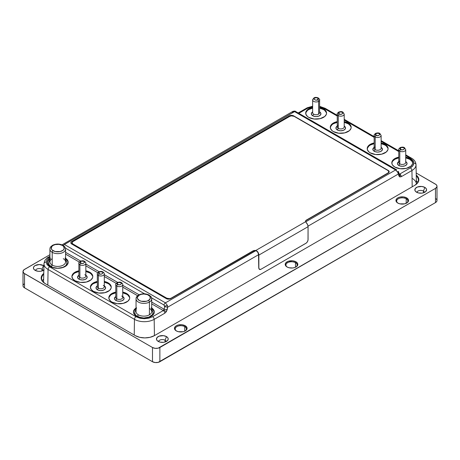 <?xml version="1.0" encoding="UTF-8"?>
<svg xmlns="http://www.w3.org/2000/svg" width="460" height="460" viewBox="0 0 460 460"><rect width="100%" height="100%" fill="white"/><g stroke="black" fill="none" stroke-linecap="round" stroke-linejoin="round"><path stroke-width="0.69" d="M337.284 113.896A3.479 2.007 0 0 0 338.272 115.587A1.305 0.753 -60 0 1 339.198 113.988C336.823 113.246 340.992 110.843 342.269 112.211A1.305 0.753 -60 0 1 342.924 112.148A1.305 0.753 -60 0 1 343.195 112.746M381.093 135.746A3.479 2.007 0 0 1 378.758 137.379A3.479 2.007 0 0 1 375.182 136.896L375.182 149.661L375.182 136.896A1.305 0.753 120 0 1 376.107 135.297C377.384 136.666 381.553 134.257 379.184 133.521L376.78 133.256L375.469 134.406L376.78 135.562L378.511 135.562L379.822 134.406L379.184 133.521A1.305 0.753 120 0 1 379.834 133.457L381.127 135.476A3.479 2.007 180 0 1 378.977 137.333A3.479 2.007 180 0 1 375.182 136.896A3.479 2.007 180 0 1 374.164 135.476A3.479 2.007 180 0 1 374.198 135.205A3.479 2.007 0 0 0 375.182 136.896A1.305 0.753 -60 0 1 376.107 135.297C373.733 134.556 377.901 132.152 379.184 133.521A1.305 0.753 -60 0 1 379.834 133.457A1.305 0.753 -60 0 1 380.104 134.055M121.727 295.993L121.727 295.993A3.479 2.007 180 0 1 121.727 298.833A3.479 2.007 180 0 1 116.805 298.833A3.479 2.007 180 0 1 115.788 297.413A3.479 2.007 0 0 0 116.805 298.833L116.805 286.068A1.305 0.753 -60 0 1 117.731 284.47C115.356 283.728 119.525 281.325 120.807 282.693L118.404 282.428L117.093 283.578L118.404 284.734L120.129 284.734L121.44 283.578L120.807 282.693A1.305 0.753 -60 0 1 121.457 282.63A1.305 0.753 120 0 0 120.807 282.693C123.176 283.435 119.008 285.838 117.731 284.47A1.305 0.753 120 0 0 116.805 286.068A3.479 2.007 0 0 0 120.382 286.551A3.479 2.007 0 0 0 122.716 284.918M103.27 285.338A3.479 2.007 180 0 1 103.276 285.338A3.479 2.007 180 0 1 103.27 288.178A3.479 2.007 180 0 1 98.354 288.178A3.479 2.007 180 0 1 97.33 286.758A3.479 2.007 0 0 0 98.354 288.178L98.354 275.413A1.305 0.753 -60 0 1 99.274 273.815C96.899 273.073 101.073 270.67 102.35 272.038L99.946 271.774L98.635 272.924L99.946 274.079L101.677 274.079L102.988 272.924L102.35 272.038A1.305 0.753 -60 0 1 103 271.975A1.305 0.753 120 0 0 102.35 272.038C104.725 272.774 100.556 275.183 99.274 273.815A1.305 0.753 120 0 0 98.354 275.413A3.479 2.007 0 0 0 101.924 275.897A3.479 2.007 0 0 0 104.259 274.263M84.818 274.683L84.818 274.683A3.479 2.007 180 0 1 84.818 277.524A3.479 2.007 180 0 1 79.896 277.524A3.479 2.007 180 0 1 78.879 276.103A3.479 2.007 0 0 0 79.896 277.524L79.896 264.759A1.305 0.753 -60 0 1 80.816 263.16C78.447 262.418 82.616 260.015 83.892 261.383L81.495 261.119L80.184 262.269L81.495 263.425L83.22 263.425L84.531 262.269L83.892 261.383A1.305 0.753 -60 0 1 84.548 261.32A1.305 0.753 120 0 0 83.892 261.383C86.267 262.119 82.099 264.529 80.816 263.16A1.305 0.753 120 0 0 79.896 264.759A3.479 2.007 0 0 0 83.467 265.242A3.479 2.007 0 0 0 85.807 263.609M317.664 99.78C316.382 101.148 312.214 98.745 314.588 98.003A1.305 0.753 -120 0 0 313.938 97.94A1.305 0.753 60 0 1 314.588 98.003L313.95 98.894L315.261 100.044L316.992 100.044L318.303 98.894L316.992 97.738L314.588 98.003C315.865 96.634 320.039 99.038 317.664 99.78A1.305 0.753 60 0 1 318.584 101.378A1.305 0.753 -120 0 0 317.664 99.78M312.679 100.228A3.479 2.007 0 0 0 315.014 101.861A3.479 2.007 0 0 0 318.584 101.378L318.584 114.143A3.479 2.007 0 0 0 319.608 112.723A3.479 2.007 180 0 1 318.584 114.143A3.479 2.007 180 0 1 313.668 114.143L312.725 115.77A4.813 2.777 0 0 0 319.487 115.793A4.813 2.777 0 0 0 319.608 111.889M398.803 149.414A3.479 2.007 0 0 0 399.792 151.104A1.305 0.753 -60 0 1 400.712 149.506C398.343 148.764 402.511 146.36 403.788 147.729A1.305 0.753 -60 0 1 404.443 147.666A1.305 0.753 -60 0 1 404.714 148.258M295.469 262.706A5.589 3.226 0 0 0 287.69 262.637A5.589 3.226 0 0 0 287.327 267.122A5.589 3.226 180 0 1 285.93 264.989A5.589 3.226 180 0 1 289.38 262.005A5.589 3.226 180 0 1 295.469 262.706L295.469 267.243L295.469 262.706A5.589 3.226 180 0 1 297.108 264.989A5.589 3.226 180 0 1 295.711 267.122A5.589 3.226 0 0 0 295.469 262.706L295.975 261.826L295.469 262.706M287.057 266.978L287.057 266.978A6.308 3.64 180 0 1 287.057 261.826A6.308 3.64 180 0 1 295.975 261.826L297.706 263.689L297.706 265.115L296.763 266.426L295.021 267.433L292.75 267.973L289.104 267.766L287.057 266.978L285.332 265.115L285.689 263.011L288.012 261.372L292.75 260.832L295.975 261.826A6.308 3.64 180 0 1 295.981 266.978A6.308 3.64 180 0 1 287.057 266.978L287.057 266.978M165.065 340.239A3.87 2.237 0 0 0 161.063 339.704A3.87 2.237 0 0 0 158.487 341.55A3.87 2.237 180 0 1 161.063 339.704A3.87 2.237 180 0 1 165.065 340.239L165.065 341.987L165.065 340.239A3.87 2.237 180 0 1 166.175 341.55A3.87 2.237 0 0 0 165.065 340.239L166.48 336.593L165.065 340.239M158.177 341.383A5.871 3.393 180 0 1 156.969 340.371A5.871 3.393 180 0 1 158.999 336.197A5.871 3.393 180 0 1 166.48 336.593L167.756 337.692L168.205 338.985L167.756 340.285L165.594 341.809L163.478 342.315L160.08 342.119L157.446 340.872L156.572 339.652L156.906 337.692L159.068 336.168L163.478 335.662L166.48 336.593A5.871 3.393 180 0 1 167.693 340.371A5.871 3.393 180 0 1 158.177 341.383M423.441 191.067A3.87 2.237 0 0 0 419.44 190.532A3.87 2.237 0 0 0 416.863 192.378A3.87 2.237 180 0 1 419.44 190.532A3.87 2.237 180 0 1 423.441 191.067L423.441 192.815L423.441 191.067A3.87 2.237 180 0 1 424.551 192.378A3.87 2.237 0 0 0 423.441 191.067L424.862 187.415L423.441 191.067M416.553 192.211A5.871 3.393 180 0 1 415.345 191.199A5.871 3.393 180 0 1 417.375 187.024A5.871 3.393 180 0 1 424.862 187.415L426.132 188.519L426.581 189.813L425.592 191.699L423.97 192.636L421.854 193.142L418.462 192.947L415.823 191.699L414.949 190.474L415.282 188.519L417.444 186.996L421.854 186.49L424.862 187.415A5.871 3.393 180 0 1 426.069 191.199A5.871 3.393 180 0 1 416.553 192.211M406.203 198.777A5.589 3.226 0 0 0 398.423 198.703A5.589 3.226 0 0 0 398.061 203.193A5.589 3.226 180 0 1 396.664 201.054A5.589 3.226 180 0 1 400.114 198.076A5.589 3.226 180 0 1 406.203 198.777L406.203 203.308L406.203 198.777A5.589 3.226 180 0 1 407.842 201.054A5.589 3.226 180 0 1 406.444 203.193A5.589 3.226 0 0 0 406.203 198.777L406.709 197.898L406.203 198.777M397.791 203.044L397.791 203.044A6.308 3.64 180 0 1 397.791 197.898A6.308 3.64 180 0 1 406.709 197.898L408.44 199.761L408.44 201.181L407.497 202.492L404.668 203.837L399.838 203.837L397.791 203.044L396.066 201.181L396.422 199.077L397.791 197.898L399.838 197.104L403.483 196.897L406.709 197.898A6.308 3.64 180 0 1 406.709 203.044A6.308 3.64 180 0 1 397.791 203.044L397.791 203.044M184.736 326.634A5.589 3.226 0 0 0 176.956 326.565A5.589 3.226 0 0 0 176.594 331.056A5.589 3.226 180 0 1 175.197 328.917A5.589 3.226 180 0 1 178.647 325.939A5.589 3.226 180 0 1 184.736 326.634L184.736 331.171L184.736 326.634A5.589 3.226 180 0 1 186.375 328.917A5.589 3.226 180 0 1 184.977 331.056A5.589 3.226 0 0 0 184.736 326.634L185.248 325.76L184.736 326.634M176.324 330.907L176.324 330.907A6.308 3.64 180 0 1 176.324 325.76A6.308 3.64 180 0 1 185.248 325.76L186.973 327.623L186.973 329.044L185.248 330.907L183.201 331.7L178.371 331.7L176.324 330.907L174.599 329.044L174.955 326.939L176.324 325.76L178.371 324.967L182.016 324.76L185.248 325.76A6.308 3.64 180 0 1 185.248 330.907A6.308 3.64 180 0 1 176.324 330.907M42.032 269.203A3.87 2.237 0 0 0 38.03 268.669A3.87 2.237 0 0 0 35.449 270.514A3.87 2.237 180 0 1 38.03 268.669A3.87 2.237 180 0 1 42.032 269.203L42.032 270.952L42.032 269.203A3.87 2.237 180 0 1 43.136 270.514A3.87 2.237 0 0 0 42.032 269.203L43.447 265.558L42.032 269.203M44.177 269.836L42.556 270.773L40.44 271.279L38.145 271.279L35.138 270.353A5.871 3.393 180 0 1 33.931 269.336A5.871 3.393 180 0 1 35.96 265.161A5.871 3.393 180 0 1 43.447 265.558L44.177 266.07M337.255 126.097A4.813 2.777 0 0 0 337.329 129.979L338.272 128.351L338.272 115.587A1.305 0.753 120 0 1 339.198 113.988C340.475 115.356 344.643 112.947 342.269 112.211L339.871 111.947L338.56 113.097L339.871 114.252L341.596 114.252L342.907 113.097L342.269 112.211A1.305 0.753 120 0 1 342.924 112.148L344.212 114.166A3.479 2.007 180 0 1 344.212 114.166A3.479 2.007 180 0 1 342.067 116.018A3.479 2.007 180 0 1 338.272 115.587L338.272 128.351A3.479 2.007 0 0 0 342.067 128.783A3.479 2.007 0 0 0 344.212 126.931A3.479 2.007 180 0 1 342.067 128.783A3.479 2.007 180 0 1 338.272 128.351L337.329 129.979A4.813 2.777 0 0 0 344.097 130.002A4.813 2.777 0 0 0 344.212 126.097M374.164 147.407A4.813 2.777 0 0 0 374.244 151.288L375.182 149.661A3.479 2.007 0 0 0 378.977 150.098A3.479 2.007 0 0 0 381.127 148.241A3.479 2.007 180 0 1 378.977 150.098A3.479 2.007 180 0 1 375.182 149.661L374.244 151.288A4.813 2.777 0 0 0 381.006 151.311A4.813 2.777 0 0 0 381.127 147.407M115.788 297.413L115.788 284.648C115.391 284.47 115.862 283.774 117.208 282.561C119.105 281.911 120.52 281.934 121.457 282.63C122.515 283.515 122.946 284.182 122.745 284.648L122.745 284.648A3.479 2.007 180 0 1 120.6 286.505A3.479 2.007 180 0 1 116.805 286.068A3.479 2.007 180 0 1 115.788 284.648A3.479 2.007 180 0 1 115.816 284.378A3.479 2.007 0 0 0 116.805 286.068L116.805 298.833L115.868 300.46A4.813 2.777 0 0 0 122.63 300.483A4.813 2.777 0 0 0 122.745 296.579M97.365 273.723A3.479 2.007 0 0 0 98.354 275.413A3.479 2.007 180 0 1 97.33 273.993L97.33 286.758M78.879 276.103L78.879 263.339C78.482 263.16 78.953 262.464 80.293 261.245C82.196 260.601 83.611 260.624 84.548 261.32C85.606 262.2 86.037 262.873 85.836 263.339L85.836 263.339A3.479 2.007 180 0 1 83.685 265.19A3.479 2.007 180 0 1 79.896 264.759A3.479 2.007 180 0 1 78.879 263.339A3.479 2.007 180 0 1 78.907 263.068A3.479 2.007 0 0 0 79.896 264.759L79.896 277.524L78.953 279.151A4.813 2.777 0 0 0 85.721 279.174A4.813 2.777 0 0 0 85.836 275.27M319.608 112.723L319.608 99.958A3.479 2.007 180 0 1 318.584 101.378A3.479 2.007 0 0 0 319.573 99.688M398.774 161.615A4.813 2.777 0 0 0 398.849 165.496L399.792 163.869L399.792 151.104A1.305 0.753 120 0 1 400.712 149.506C401.994 150.874 406.163 148.465 403.788 147.729L401.39 147.464L400.079 148.614L401.39 149.77L403.115 149.77L404.426 148.614L403.788 147.729A1.305 0.753 120 0 1 404.443 147.666L405.731 149.684A3.479 2.007 180 0 1 405.731 149.684A3.479 2.007 180 0 1 403.581 151.536A3.479 2.007 180 0 1 399.792 151.104L399.792 163.869A3.479 2.007 0 0 0 403.581 164.3A3.479 2.007 0 0 0 405.731 162.449A3.479 2.007 180 0 1 403.581 164.3A3.479 2.007 180 0 1 399.792 163.869L398.849 165.496A4.813 2.777 0 0 0 405.616 165.519A4.813 2.777 0 0 0 405.731 161.615M63.014 245.335A1.305 0.753 120 0 0 62.364 245.398A6.526 3.766 180 0 1 62.364 250.729A6.526 3.766 180 0 1 53.136 250.729A1.305 0.753 120 0 0 52.21 252.327A7.831 4.519 180 0 0 60.743 253.305A7.831 4.519 180 0 0 65.579 249.13C65.101 247.814 66.263 247.836 63.014 245.335C59.685 243.691 56.269 243.639 52.762 245.18C49.036 247.877 50.473 247.79 49.921 249.13L49.921 261.895A7.831 4.519 0 0 0 52.21 265.092L52.21 252.327A7.831 4.519 180 0 1 49.921 249.13A7.831 4.519 180 0 1 49.99 248.521A7.831 4.519 0 0 0 52.21 252.327A1.305 0.753 -60 0 1 53.136 250.729A6.526 3.766 180 0 1 53.136 245.398A6.526 3.766 180 0 1 62.364 245.398A1.305 0.753 -60 0 1 63.014 245.335A1.305 0.753 -60 0 1 63.284 245.933M136.114 299.46A7.831 4.519 0 0 0 141.369 303.14A7.831 4.519 0 0 0 149.414 302.047A1.305 0.753 -120 0 0 148.488 300.455A6.526 3.766 180 0 1 139.259 300.455A6.526 3.766 180 0 1 139.259 295.124A1.305 0.753 -120 0 0 138.609 295.061A1.305 0.753 60 0 1 139.259 295.124A6.526 3.766 180 0 1 148.488 295.124A6.526 3.766 180 0 1 148.488 300.455A1.305 0.753 60 0 1 149.414 302.047A7.831 4.519 180 0 1 140.881 303.031A7.831 4.519 180 0 1 136.045 298.856A7.831 4.519 180 0 1 138.339 295.659A1.305 0.753 60 0 1 138.609 295.061C135.361 297.557 136.522 297.534 136.045 298.856L136.045 311.621A7.831 4.519 0 0 0 138.339 314.812A7.831 4.519 0 0 0 149.414 314.812L149.414 302.047L149.414 314.812A7.831 4.519 180 0 1 138.339 314.812L137.396 316.445A9.16 5.29 0 0 0 149.534 316.865A9.16 5.29 0 0 0 151.702 309.959M394.87 167.083A10.442 6.026 180 0 1 391.811 162.823A10.442 6.026 180 0 1 398.774 157.142L394.87 158.562L392.604 160.517L392.012 161.644L392.012 164.001L392.604 165.129L394.87 167.083A10.442 6.026 180 0 0 406.249 168.389A10.442 6.026 180 0 0 412.689 162.823L412.493 164.001L410.929 166.169L406.249 168.389L400.217 168.734L394.87 167.083M405.731 157.142A10.442 6.026 180 0 1 409.636 158.562L409.636 159.269A10.442 6.026 0 0 0 405.731 157.849L409.636 159.269L409.636 158.562A10.442 6.026 180 0 1 412.689 162.823L412.493 161.644L410.929 159.476L408.054 157.809L405.731 157.142M392.012 162.357L392.604 161.224L394.87 159.269L398.774 157.849A10.442 6.026 0 0 0 391.828 163.179M351.152 127.661A10.442 6.026 0 0 0 348.116 123.751L348.116 123.044L344.212 121.624A10.442 6.026 180 0 1 348.116 123.044L348.116 123.751A10.442 6.026 0 0 0 344.212 122.331L348.116 123.751L349.416 124.666L350.974 126.839M330.493 126.839L332.051 124.666L333.35 123.751L337.255 122.331A10.442 6.026 0 0 0 330.309 127.661M333.35 131.566A10.442 6.026 180 0 1 330.291 127.305A10.442 6.026 180 0 1 337.255 121.624L333.35 123.044L332.051 123.959L330.493 126.132L330.493 128.484L332.051 130.651L333.35 131.566A10.442 6.026 180 0 0 344.73 132.877A10.442 6.026 180 0 0 351.175 127.305L350.974 128.484L349.416 130.651L344.73 132.877L338.698 133.216L333.35 131.566M308.746 117.363A10.442 6.026 180 0 1 305.687 113.097A10.442 6.026 180 0 1 312.645 107.416L308.746 108.836L306.481 110.791L305.888 111.924L305.888 114.275L307.447 116.449L308.746 117.363A10.442 6.026 180 0 0 320.12 118.668A10.442 6.026 180 0 0 326.565 113.097L326.364 114.275L324.806 116.449L320.12 118.668L314.088 119.008L308.746 117.363M326.548 113.453A10.442 6.026 0 0 0 323.506 109.549L323.506 108.836L319.608 107.416A10.442 6.026 180 0 1 323.506 108.836L323.506 109.549A10.442 6.026 0 0 0 319.608 108.129L323.506 109.549L324.806 110.457L326.364 112.631M305.888 112.631L307.447 110.457L308.746 109.549L312.645 108.129A10.442 6.026 0 0 0 305.704 113.453M388.067 148.971A10.442 6.026 0 0 0 385.026 145.067A10.442 6.026 0 0 0 381.127 143.641L385.026 145.067L385.026 144.354L385.026 145.067L386.325 145.975L387.883 148.149M367.408 148.149L368.966 145.975L370.26 145.067L374.164 143.641A10.442 6.026 0 0 0 367.224 148.971M370.26 152.875A10.442 6.026 180 0 1 367.206 148.614A10.442 6.026 180 0 1 374.164 142.934L370.26 144.354L368 146.309L367.408 147.441L367.408 149.793L368.966 151.967L370.26 152.875A10.442 6.026 180 0 0 381.639 154.186A10.442 6.026 180 0 0 388.085 148.614L387.883 149.793L386.325 151.967L381.639 154.186L375.607 154.525L370.26 152.875M381.127 142.934A10.442 6.026 180 0 1 385.026 144.354A10.442 6.026 180 0 1 388.085 148.614L387.291 146.309L386.325 145.268L383.445 143.606L381.127 142.934M136.045 308.717A10.442 6.026 0 0 0 133.452 312.351M151.702 308.01A10.442 6.026 180 0 1 154.313 311.995A10.442 6.026 180 0 1 147.873 317.567A10.442 6.026 180 0 1 136.493 316.256A10.442 6.026 180 0 1 133.434 311.995A10.442 6.026 180 0 1 136.045 308.01M92.776 276.834A10.442 6.026 0 0 0 89.74 272.924L89.74 272.216L85.836 270.796A10.442 6.026 180 0 1 89.74 272.216L89.74 272.924A10.442 6.026 0 0 0 85.836 271.503L89.74 272.924L91.04 273.838L92.598 276.011M72.117 276.011L73.675 273.838L74.974 272.924L78.879 271.503A10.442 6.026 0 0 0 71.932 276.834M74.974 280.738A10.442 6.026 180 0 1 71.915 276.477A10.442 6.026 180 0 1 78.879 270.796L74.974 272.216L72.709 274.171L72.117 275.304L71.915 276.477L72.709 278.783L74.974 280.738A10.442 6.026 180 0 0 86.353 282.049A10.442 6.026 180 0 0 92.799 276.477L92.598 277.656L91.04 279.829L86.353 282.049L80.322 282.388L74.974 280.738M49.921 258.997A10.442 6.026 0 0 0 47.328 262.625M65.579 258.284A10.442 6.026 180 0 1 68.189 262.269A10.442 6.026 180 0 1 61.743 267.841A10.442 6.026 180 0 1 50.364 266.536A10.442 6.026 180 0 1 47.311 262.269A10.442 6.026 180 0 1 49.921 258.284M111.234 287.488A10.442 6.026 0 0 0 108.192 283.584L108.192 282.871L104.293 281.451A10.442 6.026 180 0 1 108.192 282.871L108.192 283.584A10.442 6.026 0 0 0 104.293 282.158L108.192 283.584L109.491 284.493L111.05 286.666M90.574 286.666L92.132 284.493L93.432 283.584L97.33 282.158A10.442 6.026 0 0 0 90.39 287.488M93.432 291.393A10.442 6.026 180 0 1 90.373 287.132A10.442 6.026 180 0 1 97.33 281.451L93.432 282.871L91.166 284.826L90.574 285.959L90.373 287.132L91.166 289.438L93.432 291.393A10.442 6.026 180 0 0 104.805 292.704A10.442 6.026 180 0 0 111.251 287.132L111.05 288.311L109.491 290.484L104.805 292.704L98.773 293.043L93.432 291.393M129.691 298.143A10.442 6.026 0 0 0 126.649 294.239A10.442 6.026 0 0 0 122.745 292.819L126.649 294.239L126.649 293.526L126.649 294.239L127.949 295.147L129.507 297.321M109.026 297.321L110.59 295.147L111.883 294.239L115.788 292.813A10.442 6.026 0 0 0 108.847 298.143M111.883 302.053A10.442 6.026 180 0 1 108.83 297.787A10.442 6.026 180 0 1 115.788 292.106L111.883 293.526L109.624 295.481L109.026 296.614L109.026 298.966L110.59 301.139L111.883 302.053A10.442 6.026 180 0 0 123.263 303.358A10.442 6.026 180 0 0 129.708 297.787L129.507 298.966L127.949 301.139L123.263 303.358L117.231 303.698L111.883 302.053M122.745 292.106A10.442 6.026 180 0 1 126.649 293.526A10.442 6.026 180 0 1 129.708 297.787L128.915 295.481L127.949 294.44L125.068 292.779L122.745 292.106M97.33 285.924A4.813 2.777 0 0 0 97.411 289.806L98.354 288.178L97.411 289.806A4.813 2.777 0 0 0 104.173 289.829A4.813 2.777 0 0 0 104.293 285.924M149.414 308.424A7.831 4.519 180 0 1 149.414 314.812A7.831 4.519 0 0 0 151.702 311.621L151.702 298.856A7.831 4.519 180 0 1 149.414 302.047A7.831 4.519 0 0 0 151.633 298.247A7.831 4.519 180 0 1 151.702 298.856C151.15 297.511 152.588 297.603 148.862 294.906C145.354 293.365 141.939 293.417 138.609 295.061M63.284 258.698L63.284 258.698A7.831 4.519 180 0 1 63.284 265.092A7.831 4.519 180 0 1 52.21 265.092L51.273 266.719A9.16 5.29 0 0 0 63.405 267.139A9.16 5.29 0 0 0 65.579 260.233M292.336 112.826L292.554 111.699L294.549 111.596L395.623 169.953L397.865 172.506L398.026 171.315L397.865 172.506L398.331 174.018L398.883 172.558L398.331 174.018L398.883 175.933A2.173 1.524 163.8 0 0 399.441 174.478A2.173 1.524 163.8 0 1 398.883 175.933L398.331 174.018L308.033 226.153L398.331 174.018L397.865 172.506L395.623 169.953L305.75 221.841L395.623 169.953L396.71 169.843L395.623 169.953L294.549 111.596L295.636 111.492L296.033 112.05M416.369 180.814A13.139 7.584 180 0 1 417.732 182.476A13.139 7.584 0 0 0 416.369 180.814M42.268 280.79A13.139 7.584 180 0 1 43.648 279.116A13.139 7.584 0 0 0 42.268 280.79M416.265 175.939A13.139 7.584 180 0 1 418.404 180.084A13.139 7.584 180 0 1 414.563 185.443A13.139 7.584 0 0 0 416.265 175.939M45.436 283.751A13.139 7.584 180 0 1 41.596 278.398A13.139 7.584 180 0 1 43.752 274.235A13.139 7.584 0 0 0 45.436 283.751M416.248 175.122A13.57 7.837 180 0 1 414.862 185.271L154.456 335.616L414.862 185.271L417.806 182.729L418.836 179.728L417.806 176.732L416.248 175.122M154.456 335.616A13.57 7.837 180 0 1 135.263 335.616L45.137 283.578L135.263 335.616L139.667 337.312L144.86 337.91L150.052 337.312L154.456 335.616M45.137 283.578L45.137 283.578A13.57 7.837 180 0 1 43.769 273.424L42.193 275.04L41.164 278.041L42.193 281.037L45.137 283.578M23 271.503L23 285.712A5.221 3.013 0 0 0 24.529 287.845L24.529 273.637A5.221 3.013 180 0 1 23 271.503A5.221 3.013 180 0 1 24.529 269.376L49.921 254.713L23.88 269.83L23 271.503L23.88 273.183L152.484 347.513L155.158 348.335L158.177 348.168L435.47 188.393L436.902 186.852L436.902 185.673L436.12 184.592L416.202 173.006L435.47 184.132A5.221 3.013 180 0 1 437 186.265A5.221 3.013 180 0 1 435.47 188.393L159.867 347.513A5.221 3.013 180 0 1 152.484 347.513L152.484 361.721A5.221 3.013 0 0 0 159.867 361.721L159.867 347.513L159.867 361.721L435.47 202.601L435.47 188.393L435.47 202.601A5.221 3.013 0 0 0 437 200.474L437 186.265M43.838 270.101A5.871 3.393 180 0 1 35.138 270.353L33.867 269.249L33.419 267.956L33.867 266.656L35.138 265.558L39.295 264.563L43.447 265.558A5.871 3.393 180 0 1 43.93 265.874M24.529 273.637L24.529 287.845L152.484 361.721L152.484 347.513L24.529 273.637M23 285.712L23.397 286.867L24.529 287.845L152.484 361.721L155.158 362.543L158.177 362.371L435.47 202.601L436.603 201.624L437 200.474M436.902 199.881L436.12 198.795M23.88 284.038L23.098 285.125M255.76 250.734L252.908 250.953A3.047 1.759 180 0 1 255.76 250.487L165.451 302.841L167.446 305.538L167.664 307.194L258.543 254.725A3.479 2.007 -120 0 0 257.163 251.424L255.76 250.7L165.451 302.841L64.377 244.484L294.549 111.596L395.588 169.97L294.549 111.596L64.377 244.484A2.173 1.254 -60 0 0 63.348 245.542A2.173 1.254 -60 0 1 64.377 244.484L165.451 302.841L167.446 305.538L164.64 306.055L163.967 305.003A2.173 1.254 -60 0 1 165.451 302.841A2.173 1.254 120 0 0 163.967 305.003L164.64 306.722L164.151 309.235L163.294 310.552A2.173 1.254 60 0 1 164.835 313.185L166.302 311.753L163.84 310.011L163.294 310.552L151.702 303.859L163.294 310.552A2.173 1.254 60 0 1 164.835 313.185L154.18 319.338A2.173 1.254 -120 0 0 152.645 316.704L163.294 310.552L152.645 316.704A2.173 1.254 60 0 1 154.18 319.338A13.944 8.05 180 0 1 144.325 321.695A13.944 8.05 180 0 1 134.464 319.338A2.173 1.254 -60 0 1 136.005 316.704L140.426 318.308L144.325 318.694L148.821 318.176L152.645 316.704L148.821 318.176L144.325 318.694L139.811 318.171L136.005 316.704L49.594 266.817L136.005 316.704A2.173 1.254 -60 0 0 134.464 319.338L134.228 335.018L134.464 319.338L48.058 269.451L134.464 319.338A13.944 8.05 180 0 0 144.325 321.695A13.944 8.05 180 0 0 154.18 319.338L164.835 313.185L166.302 311.753L167.175 309.707L164.151 309.235L163.84 310.011L166.302 311.753L167.664 307.194L164.64 306.722L164.151 309.235L167.175 309.707L167.664 307.194L164.64 306.722L164.64 306.055L167.446 305.538L167.664 307.194L258.543 254.725L258.738 267.933L259.44 269.364M312.645 106.628L307.36 108.393A2.173 1.254 -120 0 0 306.274 108.284A2.173 1.254 60 0 1 307.36 108.393L298.816 113.327L307.36 108.393L312.645 106.628M43.976 263.626L44.672 260.918C46.109 258.744 47.392 257.473 48.507 257.1A2.173 1.254 -120 0 1 49.594 257.209L47.046 259.411L46.149 262.01C44.856 262.125 44.131 262.706 43.976 263.758A13.944 8.05 180 0 1 43.976 263.661A13.944 8.05 180 0 1 43.976 263.586A13.944 8.05 0 0 0 43.976 263.626A13.944 8.05 0 0 0 43.976 263.758C44.131 262.706 44.856 262.125 46.149 262.01L47.046 259.411L49.594 257.209A2.173 1.254 -120 0 0 48.507 257.1A2.173 1.254 -120 0 0 48.058 258.066M398.883 175.933L399.803 176.945C400.246 175.72 400.045 174.783 399.188 174.139C400.045 174.783 400.246 175.72 399.803 176.945L401.292 176.669A2.173 1.254 -120 0 0 399.751 174.035L410.406 167.883L412.953 165.68L413.85 163.081C415.144 163.191 415.869 163.771 416.024 164.824A13.944 8.05 0 0 0 416.024 164.697A13.944 8.05 0 0 0 416.024 164.657A13.944 8.05 180 0 1 416.024 164.726A13.944 8.05 180 0 1 416.024 164.824C415.869 163.771 415.144 163.191 413.85 163.081L412.953 160.477L413.626 161.753L413.626 164.404L412.459 166.284L410.406 167.883A2.173 1.254 60 0 1 411.941 170.516A13.944 8.05 0 0 0 416.024 164.824A13.944 8.05 180 0 1 411.941 170.516A2.173 1.254 -120 0 0 410.406 167.883L399.751 174.035A2.173 1.254 60 0 1 401.292 176.669L411.941 170.516L412.189 186.812L411.941 170.516L401.292 176.669L399.803 176.945L398.883 175.933M410.406 158.28L412.953 160.477L410.406 158.28L405.731 155.578L410.406 158.28A2.173 1.254 120 0 1 411.493 158.171A2.173 1.254 120 0 0 410.406 158.28M49.921 260.233A9.16 5.29 0 0 0 51.273 266.719L52.21 265.092A7.831 4.519 180 0 1 52.21 258.698M136.045 309.959A9.16 5.29 0 0 0 137.396 316.445L138.339 314.812A7.831 4.519 180 0 1 136.045 311.615M344.183 114.436A3.479 2.007 0 0 1 341.843 116.07A3.479 2.007 0 0 1 338.272 115.587A3.479 2.007 180 0 1 337.255 114.166L337.255 126.931A3.479 2.007 0 0 0 338.272 128.351A3.479 2.007 180 0 1 338.272 125.511M312.645 111.889A4.813 2.777 0 0 0 312.725 115.77L313.668 114.143A3.479 2.007 180 0 1 312.645 112.723A3.479 2.007 0 0 0 313.668 114.143A3.479 2.007 0 0 0 318.584 114.143L318.584 101.378A3.479 2.007 180 0 1 314.795 101.815A3.479 2.007 180 0 1 312.645 99.958A3.479 2.007 180 0 1 313.668 98.538A1.305 0.753 60 0 1 313.938 97.94L312.645 99.958L312.645 112.723M78.879 275.27A4.813 2.777 0 0 0 78.953 279.151L79.896 277.524A3.479 2.007 0 0 0 83.685 277.955A3.479 2.007 0 0 0 85.836 276.103L85.836 263.339M115.788 296.579A4.813 2.777 0 0 0 115.868 300.46L116.805 298.833A3.479 2.007 0 0 0 120.6 299.27A3.479 2.007 0 0 0 122.745 297.413L122.745 284.648M405.703 149.948A3.479 2.007 0 0 1 403.362 151.587A3.479 2.007 0 0 1 399.792 151.104A3.479 2.007 180 0 1 398.774 149.684L398.774 162.449A3.479 2.007 0 0 0 399.792 163.869A3.479 2.007 180 0 1 399.792 161.023M379.834 133.457C378.902 132.762 377.482 132.739 375.584 133.388C374.239 134.602 373.767 135.297 374.164 135.476L374.164 148.241A3.479 2.007 0 0 0 375.182 149.661A3.479 2.007 180 0 1 375.182 146.82M122.67 296.533L123.987 297.959L123.711 299.563L121.94 300.805L119.266 301.277L116.593 300.805L114.822 299.563L114.551 297.959L115.868 296.533M97.411 285.878L96.094 287.299L96.37 288.909L98.141 290.151L100.815 290.622L103.483 290.151L105.259 288.909L105.53 287.299L104.213 285.878M67.988 261.803L67.396 260.676L65.13 258.721M50.364 258.721L48.104 260.676L47.512 261.803M65.366 260.044L66.734 261.947L66.913 262.982L66.211 265.006L65.366 265.92L62.842 267.381L57.747 268.272L52.658 267.381L49.283 265.006L48.587 262.982L49.283 260.958L50.134 260.044M78.953 275.224L77.636 276.644L77.912 278.254L79.683 279.496L82.357 279.967L85.031 279.496L86.802 278.254L87.078 276.644L85.761 275.224M133.636 311.529L134.228 310.397L136.493 308.441M151.26 308.441L153.519 310.397L154.111 311.529M136.258 309.77L134.889 311.673L134.711 312.708L135.412 314.732L136.258 315.646L140.369 317.59L143.876 317.992L148.965 317.101L152.34 314.732L153.036 312.708L152.34 310.684L151.489 309.77M381.047 147.361L382.363 148.787L382.087 150.391L380.316 151.633L377.643 152.105L374.969 151.633L373.198 150.391L372.928 148.787L374.244 147.361M312.725 111.843L311.409 113.269L311.679 114.873L313.455 116.121L316.123 116.587L318.797 116.121L320.568 114.873L320.844 113.269L319.527 111.843M337.329 126.051L336.013 127.472L336.289 129.076L338.06 130.324L340.733 130.795L343.407 130.324L345.178 129.076L345.454 127.472L344.137 126.051M412.493 162.357L411.895 161.224L409.636 159.269A10.442 6.026 0 0 1 412.672 163.179M405.651 161.569L406.968 162.989L406.697 164.594L404.926 165.841L402.253 166.313L399.579 165.841L397.808 164.594L397.532 162.989L398.849 161.569M108.192 282.871A10.442 6.026 180 0 1 111.251 287.132L110.457 284.826L108.192 282.871M68.172 262.625A10.442 6.026 0 0 0 65.579 258.997M89.74 272.216A10.442 6.026 180 0 1 92.799 276.477L92 274.171L89.74 272.216M154.295 312.351A10.442 6.026 0 0 0 151.702 308.717M323.506 108.836A10.442 6.026 180 0 1 326.565 113.097L325.772 110.791L323.506 108.836M348.116 123.044A10.442 6.026 180 0 1 351.175 127.305L350.376 124.999L348.116 123.044M137.638 295.74L122.745 287.143L137.638 295.74M116.219 283.371L104.293 276.489L116.219 283.371M97.767 272.717L85.836 265.834L97.767 272.717M79.31 262.062L65.579 254.138L79.31 262.062M46.149 262.01L47.046 264.615L49.594 266.817A2.173 1.254 120 0 0 48.058 269.451A2.173 1.254 -60 0 1 49.594 266.817L47.046 264.615L46.149 262.01M151.26 307.734L153.519 309.689L154.111 310.822L154.313 311.995L153.519 314.301L151.26 316.256L149.672 317.009L143.876 318.021L138.075 317.009L135.194 315.341L134.228 314.301L133.434 311.995L133.636 310.822L134.228 309.689L136.493 307.734M65.13 258.008L67.396 259.963L67.988 261.096L68.189 262.269L67.396 264.58L65.13 266.536L63.549 267.283L57.747 268.301L51.951 267.283L50.364 266.536L48.104 264.58L47.311 262.269L47.512 261.096L48.104 259.963L50.364 258.008M398.774 151.564L381.127 141.375L398.774 151.564M374.164 137.356L344.212 120.06L374.164 137.356M325.536 109.25A2.173 1.254 120 0 0 325.088 108.284A2.173 1.254 120 0 0 324.001 108.393L337.255 116.046L324.001 108.393L319.608 106.789M399.222 173.73L399.751 174.035L399.222 173.73M65.579 252.327L80.713 261.061L65.579 252.327M85.836 264.023L99.165 271.716L85.836 264.023M104.293 274.677L117.622 282.371L104.293 274.677M122.745 285.332L139.127 294.785L122.745 285.332M151.702 302.053L164.151 309.235L151.702 302.053M43.976 263.758A13.944 8.05 0 0 0 48.058 269.451L47.823 285.131L48.058 269.451A13.944 8.05 180 0 1 43.976 263.758M319.608 106.352L325.088 108.284A2.173 1.254 -60 0 0 324.001 108.393L319.573 106.783M65.429 248.107L144.566 293.802L65.429 248.107M151.553 297.833L163.967 305.003L151.553 297.833M294.176 111.412L294.63 111.556M154.428 335.633L154.18 319.338L154.428 335.633M292.554 111.699L295.636 111.492L396.71 169.843M412.235 178.422L412.281 178.445C414.96 180.044 416.346 181.976 416.444 184.224M294.549 111.636L64.411 244.501L294.549 111.636M255.714 250.729A3.047 1.759 0 0 0 252.908 251.2L171.085 298.189A3.047 1.759 180 0 1 166.784 298.189L72.968 244.03L166.784 298.431A3.047 1.759 0 0 0 170.551 298.678A3.047 1.759 0 0 0 171.085 298.442L252.908 251.2L171.085 298.442A3.047 1.759 180 0 1 170.551 298.684L168.423 299.155L166.33 298.643L71.714 244.013L70.823 242.771A3.047 1.759 0 0 0 71.714 244.013A3.047 1.759 180 0 1 70.823 242.765A3.047 1.759 180 0 1 71.714 241.523L70.823 242.765L71.714 244.007L166.33 298.632L71.714 244.013L166.33 298.643A3.047 1.759 0 0 0 170.551 298.684A3.047 1.759 180 0 1 166.33 298.632L168.423 299.149L170.551 298.678L168.596 298.937L166.784 298.431L72.968 244.271L72.076 243.024A3.047 1.759 0 0 0 72.968 244.271L72.968 244.03A3.047 1.759 180 0 1 72.076 242.782A3.047 1.759 180 0 1 72.968 241.54L289.817 116.345A3.047 1.759 180 0 1 294.124 116.345L387.941 170.505A3.047 1.759 180 0 1 388.832 171.752A3.047 1.759 180 0 1 387.941 172.994L306.429 220.052L305.653 221.064M389.177 171.695L388.286 170.487A3.047 1.759 180 0 1 389.177 171.73A3.047 1.759 180 0 1 388.366 172.925L389.177 171.695L388.366 172.931A3.047 1.759 180 0 1 387.941 173.242L306.429 220.3A3.047 1.759 0 0 0 305.543 221.421M388.815 171.793L388.366 172.931A3.047 1.759 0 0 0 389.177 171.735M388.286 170.487L293.67 115.862L291.519 115.345L289.363 115.862A3.047 1.759 180 0 1 293.67 115.862L388.286 170.487M289.363 115.862L71.714 241.523L289.363 115.862M308.068 239.585A3.047 1.759 -60 0 1 305.911 243.311L261.004 269.238A3.047 1.759 -60 0 1 259.48 269.393A3.047 1.759 -60 0 1 258.853 267.996L259.48 269.393L261.004 269.238L306.331 243.024L307.435 241.707L308.022 240.091L308.068 226.682L308.068 239.585M258.549 254.92L258.853 267.996L258.853 255.093L258.416 253.121L257.163 251.424L258.158 253.029L258.549 254.92M388.832 171.752L388.832 171.994A3.047 1.759 0 0 1 388.366 172.925L388.366 172.925A3.047 1.759 0 0 1 387.941 173.242L306.429 220.052L305.653 220.817L305.618 221.703L255.76 250.487L257.243 251.263A3.916 2.26 60 0 1 258.853 255.093L308.068 226.682A3.916 2.26 -120 0 0 306.458 222.853L305.618 221.703A3.047 1.759 180 0 1 305.538 221.294A3.047 1.759 180 0 1 306.429 220.052L387.941 173.242L388.832 171.752L387.941 170.505L294.124 116.345L291.375 115.862L289.817 116.345L72.588 241.81L72.134 243.127L72.968 244.03L166.784 298.189L169.527 298.672L171.085 298.189L252.908 250.953L255.76 250.487L305.618 221.703L307.631 224.71L308.068 226.682L258.853 255.093L258.853 267.996L259.48 269.393M139.259 295.124L137.477 297.051L137.477 298.523L139.259 300.455L141.375 301.271L146.372 301.271L148.488 300.455L150.276 298.523L149.902 296.349L147.499 294.653L143.876 294.02L141.375 294.308L139.259 295.124M65.51 249.734A7.831 4.519 0 0 1 60.254 253.414A7.831 4.519 0 0 1 52.21 252.327L52.21 265.092A7.831 4.519 0 0 0 60.743 266.07A7.831 4.519 0 0 0 65.579 261.895L65.579 249.13M62.364 245.398L59.024 244.369L55.252 244.582L53.136 245.398L51.721 246.623L51.347 248.797L52.325 250.159L55.252 251.545L60.248 251.545L63.175 250.159L64.147 248.797L63.779 246.623L62.364 245.398M398.774 149.684A3.479 2.007 180 0 1 398.774 149.678C398.377 149.506 398.849 148.81 400.188 147.591C402.092 146.947 403.506 146.97 404.443 147.666M104.293 273.993L104.293 273.993A3.479 2.007 180 0 1 102.143 275.851A3.479 2.007 180 0 1 98.354 275.413L98.354 288.178A3.479 2.007 0 0 0 102.143 288.615A3.479 2.007 0 0 0 104.293 286.758L104.293 273.993C104.489 273.527 104.063 272.855 103 271.975C102.068 271.279 100.648 271.256 98.751 271.9C97.411 273.119 96.933 273.815 97.33 273.993M337.255 114.166A3.479 2.007 180 0 1 337.255 114.16C336.858 113.988 337.329 113.292 338.669 112.073C340.572 111.429 341.987 111.452 342.924 112.148M344.212 114.166L344.212 126.931M381.127 135.476L381.127 148.241M405.731 149.684L405.731 162.449M295.636 111.492C295.349 111.021 294.429 110.986 292.882 111.383L61.83 244.956M298.178 112.959L307.24 107.772L312.645 106.208M399.09 174.093L398.366 171.459M416.024 164.697C415.926 163.639 415.61 160.413 411.493 158.171L405.731 154.842M48.507 257.1L49.921 256.289M325.088 108.284L337.255 115.31M344.212 119.33L374.164 136.62M381.127 140.639L398.774 150.828M416.024 164.726L416.438 184.167M43.573 282.4L43.976 263.661M313.938 97.94C314.87 97.244 316.29 97.221 318.188 97.871C319.527 99.084 320.005 99.78 319.608 99.958"/></g></svg>
